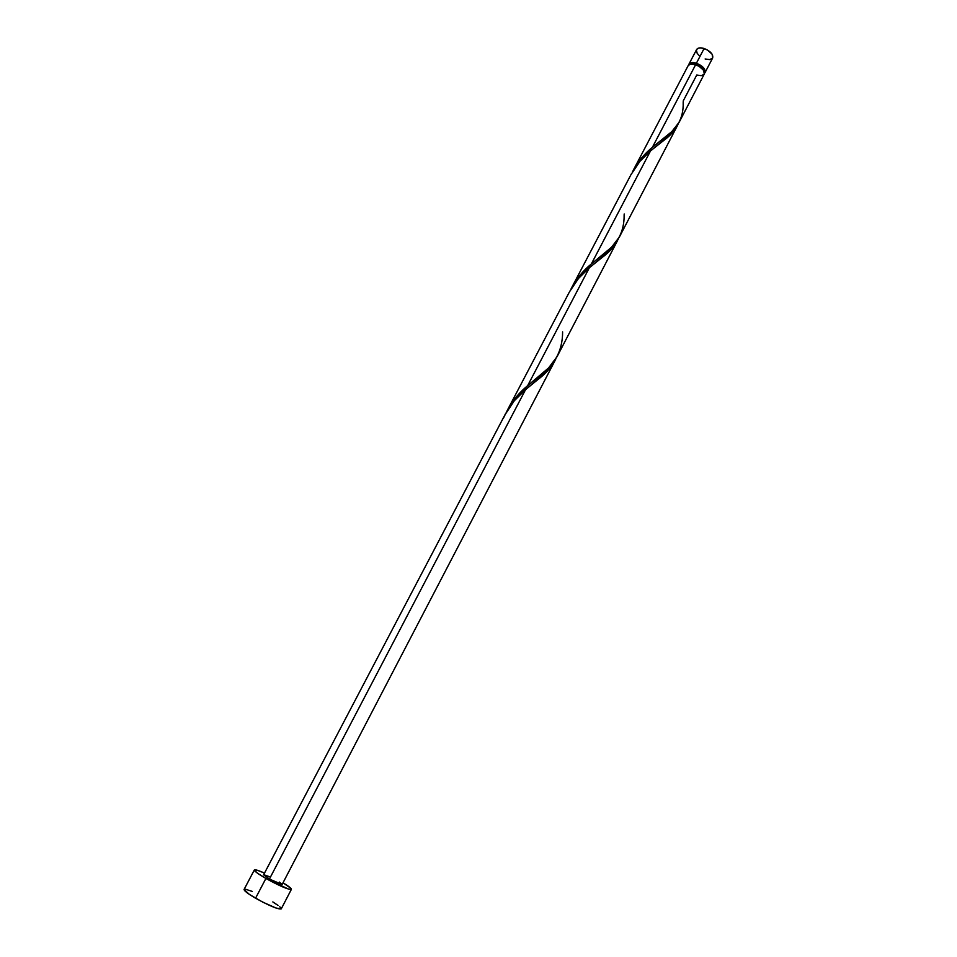 <?xml version="1.0" encoding="UTF-8"?>
<svg xmlns="http://www.w3.org/2000/svg" width="957" height="957" viewBox="0 0 957 957"><rect width="100%" height="100%" fill="white"/><g stroke="black" fill="none" stroke-linecap="round" stroke-linejoin="round"><path stroke-width="1.44" d="M688.92 64.179L691.875 62.588L696.409 63.21L704.125 48.484C700.309 47.395 697.797 47.742 696.612 49.537L688.932 64.167C690.093 62.432 692.593 62.109 696.409 63.21L703.598 67.791L705.297 71.141L704.854 72.899M695.918 64.789L696.469 63.736L689.925 64.298L693.634 63.162L696.469 63.736L695.918 64.789M254.323 869.997L244.083 889.448C243.963 890.728 247.791 893.647 255.555 898.216L265.902 878.466C258.139 873.956 254.287 871.133 254.335 869.985C254.993 869.363 258.39 870.392 264.515 873.083L257.421 870.296L254.299 870.116L257.445 873.167L265.902 878.466L255.555 898.216C269.575 905.92 278.152 909.485 281.25 908.887L291.383 889.364C288.404 889.747 279.899 886.11 265.902 878.466L288.536 889.113L291.143 889.52L290.952 888.419L283.033 882.761C288.727 886.254 291.514 888.455 291.383 889.352M507.7 409.584L515.033 398.399L527.642 385.683L589.356 267.757L578.566 278.379L569.487 291.825M555.658 359.306L547.368 371.017L525.56 389.655L269.407 879.052L263.606 874.806L269.407 879.052L525.56 389.655L514.316 400.732L504.973 414.836M704.089 74.371L701.254 75.675L696.744 75.029L683.274 100.844L683.178 102.782C683.657 117.89 677.054 129.817 663.392 138.574L652.411 147.282L695.643 64.693C691.815 63.581 689.327 63.904 688.155 65.65L633.235 170.322L637.613 163.145L644.037 155.237L652.411 147.282L671.766 131.647L679.243 122.101M661.789 141.971L663.679 138.346M677.783 124.865L670.642 134.542L650.497 150.943L591.354 263.953C582.777 270.903 575.97 279.312 570.91 289.181L579.667 275.628L591.354 263.953L650.497 150.943L639.922 161.35L630.938 174.724M679.099 122.388L704.268 74.072C704.902 70.507 702.031 67.385 695.643 64.693L652.411 147.282C644.061 154.053 637.362 162.331 632.314 172.152M624.203 213.961L624.131 215.05C624.395 231.977 616.978 245.447 601.893 255.447L591.354 263.953L611.475 247.313L619.502 236.798M618.007 239.621L610.303 250.279L589.356 267.757L527.642 385.683L548.576 367.955L557.201 356.411M269.407 879.052C276.382 882.868 280.628 884.675 282.124 884.495L269.407 879.052M704.256 74.096L703.694 70.423L698.885 66.129L692.677 64.071L690.188 64.227L688.119 65.722M279.312 882.043L282.148 884.4M263.761 874.71L269.228 876.6M252.361 891.457L245.518 889.232M244.035 889.591L249.442 894.448L262.78 902.14L276.035 908.049L281.25 908.875M280.856 907.87L279.743 906.758M277.973 905.358L272.817 901.925M704.364 71.847L702.94 67.863L696.469 63.736C701.888 65.961 704.519 68.665 704.364 71.847M696.6 49.549L698.383 48.149L700.967 47.862L707.355 49.92L712.14 54.226L712.666 57.958C713.348 54.298 710.501 51.152 704.125 48.484L696.409 63.21C702.809 65.901 705.68 69.036 705.034 72.6L704.519 73.27M712.487 58.233L709.639 59.585L705.13 58.975M699.148 55.578L697.174 53.305L696.397 50.123M503.37 418.388C508.382 407.132 515.775 397.562 525.56 389.655L537.511 379.869C546.052 373.445 552.201 366.375 555.957 358.66M589.356 267.757L601.666 257.84C609.513 252.062 615.064 245.758 618.318 238.939M650.497 150.943L663.141 140.93C670.319 135.762 675.319 130.164 678.106 124.135M562.62 331.876L562.608 332.055C562.608 350.944 554.306 366.064 537.714 377.429L527.642 385.683C518.838 392.849 511.911 401.378 506.851 411.271M507.856 409.285L569.882 291.06M505.775 413.245L263.606 874.806M571.879 287.267L631.333 173.959M619.346 237.109L677.245 125.965M557.022 356.746L617.409 240.829M282.124 884.495L555 360.633M705.034 72.6L712.678 57.934M537.511 379.869L532.343 384.044M601.666 257.84L596.69 261.775M663.141 140.93L658.308 144.663"/></g></svg>
